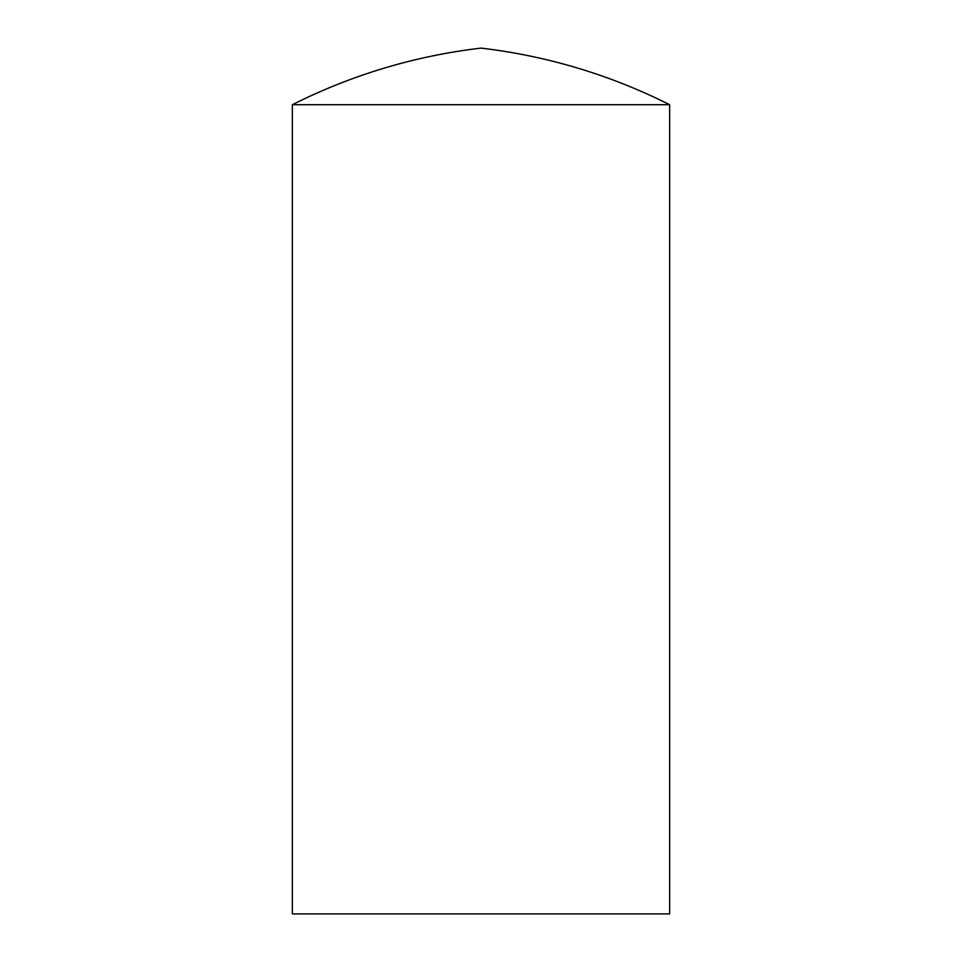 <?xml version="1.0" encoding="UTF-8"?>
<svg xmlns="http://www.w3.org/2000/svg" width="962" height="962" viewBox="0 0 962 962"><rect width="100%" height="100%" fill="white"/><g stroke="black" fill="none" stroke-linecap="round" stroke-linejoin="round"><path stroke-width="1.44" d="M669.66 104.702L669.66 913.9L292.34 913.9L292.34 104.702C351.924 74.808 414.802 55.94 481 48.1C547.198 55.94 610.076 74.808 669.66 104.702L292.34 104.702"/></g></svg>
